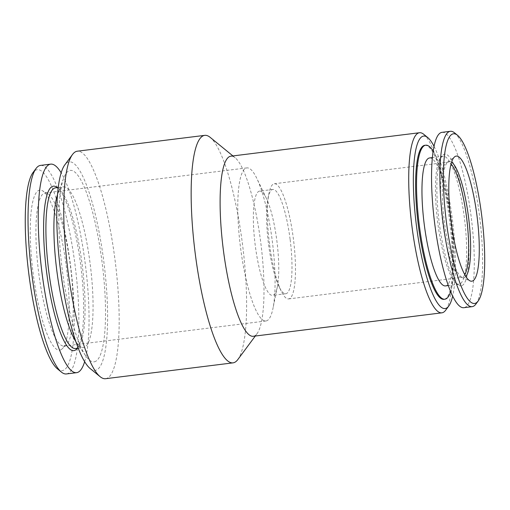<?xml version="1.0" encoding="UTF-8"?>
<svg xmlns="http://www.w3.org/2000/svg" width="510" height="510" viewBox="0 0 510 510"><rect width="100%" height="100%" fill="white"/><g stroke="black" fill="none" stroke-linecap="round" stroke-linejoin="round"><path stroke-width="0.38" stroke-dasharray="2.55 1.91" d="M461.346 285.855A66.383 13.917 -97.1 0 1 457.954 284.733A66.383 13.917 -97.1 0 1 439.104 221.735A66.383 13.917 -97.1 0 1 441.953 156.041A66.383 13.917 -97.1 0 1 465.668 210.63A66.383 13.917 -97.1 0 1 461.346 285.855M442.017 132.339A88.357 18.519 -97.1 0 1 471.195 216.954A88.357 18.519 -97.1 0 1 464.138 307.645A88.357 18.519 -97.1 0 1 463.813 307.702M433.188 151.132A77.609 16.269 -97.1 0 1 451.446 220.199A77.609 16.269 -97.1 0 1 450.649 291.637M429.598 157.947A64.477 13.515 -97.1 0 1 450.891 219.689A64.477 13.515 -97.1 0 1 445.74 285.874A64.477 13.515 -97.1 0 1 445.504 285.912M459.249 284.191A64.477 13.515 -97.1 0 1 459.013 284.236A64.477 13.515 -97.1 0 1 455.953 283.101A64.477 13.515 -97.1 0 1 437.65 221.914A64.477 13.515 -97.1 0 1 440.417 158.113A64.477 13.515 -97.1 0 1 443.107 156.264A64.477 13.515 -97.1 0 1 464.4 218.012A64.477 13.515 -97.1 0 1 459.249 284.191M454.55 132.849A88.357 18.519 -97.1 0 1 479.629 216.699A88.357 18.519 -97.1 0 1 475.843 304.132M424.804 145.305A77.609 16.269 -97.1 0 1 450.432 219.631A77.609 16.269 -97.1 0 1 444.236 299.293A77.609 16.269 -97.1 0 1 443.949 299.338M77.303 348.285A82.862 17.365 82.9 0 0 77.316 348.266A82.862 17.365 82.9 0 0 80.873 266.265A82.862 17.365 82.9 0 0 57.349 187.629A82.862 17.365 82.9 0 0 57.33 187.616L59.351 189.261A80.95 16.964 82.9 0 0 55.507 187.839M84.647 361.679A105.073 22.019 82.9 0 0 85.495 265.691A105.073 22.019 82.9 0 0 61.168 172.826M75.48 348.508A80.95 16.964 82.9 0 0 75.78 348.457A80.95 16.964 82.9 0 0 78.859 346.194A80.95 16.964 82.9 0 0 82.333 266.086A80.95 16.964 82.9 0 0 59.351 189.261M66.402 373.945A105.073 22.019 82.9 0 0 66.791 373.875A105.073 22.019 82.9 0 0 75.18 266.029A105.073 22.019 82.9 0 0 40.481 165.406M57.42 368.838A101.248 21.222 82.9 0 0 62.602 370.547A101.248 21.222 82.9 0 0 69.194 255.81A101.248 21.222 82.9 0 0 33.022 172.552M59.982 350.089A80.618 16.894 82.9 0 0 62.086 348.916A80.618 16.894 82.9 0 0 66.504 268.05A80.618 16.894 82.9 0 0 42.419 190.727A80.618 16.894 82.9 0 0 32.347 266.909A80.618 16.894 82.9 0 0 59.982 350.089M94.433 361.781A96.473 20.221 82.9 0 0 99.495 244.723A96.473 20.221 82.9 0 0 63.68 178.137A96.473 20.221 82.9 0 0 62.112 268.598A96.473 20.221 82.9 0 0 85.776 355.923A96.473 20.221 82.9 0 0 94.433 361.781M90.149 368.532A105.073 22.019 82.9 0 0 95.523 370.305A105.073 22.019 82.9 0 0 102.37 251.239A105.073 22.019 82.9 0 0 64.834 164.838M434.042 146.332A86.923 18.22 -97.1 0 1 452.453 220.078A86.923 18.22 -97.1 0 1 452.657 296.087M266.22 320.937A77.131 16.167 82.9 0 0 272.997 308.269A77.131 16.167 82.9 0 0 256.868 178.5A77.131 16.167 82.9 0 0 246.91 167.898A77.131 16.167 82.9 0 0 246.623 167.949A77.131 16.167 82.9 0 0 240.465 247.12A77.131 16.167 82.9 0 0 265.94 320.988A77.131 16.167 82.9 0 0 266.22 320.937M259.392 191.142A52.536 11.01 82.9 0 0 255.198 245.068A52.536 11.01 82.9 0 0 272.544 295.379A52.536 11.01 82.9 0 0 277.357 286.716A52.536 11.01 82.9 0 0 266.367 198.333A52.536 11.01 82.9 0 0 259.584 191.11A52.536 11.01 82.9 0 0 259.392 191.142M269.51 243.863A58.025 12.163 -97.1 0 1 268.98 193.315A58.025 12.163 -97.1 0 1 274.291 183.747A58.025 12.163 -97.1 0 1 293.384 238.808A58.025 12.163 -97.1 0 1 288.603 298.917A58.025 12.163 -97.1 0 1 281.112 290.942A58.025 12.163 -97.1 0 1 269.51 243.863M290.101 239.311A52.536 11.01 82.9 0 0 272.812 189.465A52.536 11.01 82.9 0 0 272.62 189.497A52.536 11.01 82.9 0 0 268.005 198.129A52.536 11.01 82.9 0 0 278.989 286.512A52.536 11.01 82.9 0 0 285.772 293.734A52.536 11.01 82.9 0 0 290.101 239.311M423.784 134.321A90.742 19.017 -97.1 0 1 449.539 220.441A90.742 19.017 -97.1 0 1 445.651 310.239M253.253 336.281A90.742 19.017 82.9 0 0 253.585 336.224A90.742 19.017 82.9 0 0 257.034 333.68A90.742 19.017 82.9 0 0 260.929 243.882A90.742 19.017 82.9 0 0 235.167 157.768A90.742 19.017 82.9 0 0 230.864 156.181M237.807 359.575A114.623 24.021 82.9 0 0 242.728 246.145A114.623 24.021 82.9 0 0 210.184 137.368M105.583 378.7A114.623 24.021 82.9 0 0 106.01 378.624A114.623 24.021 82.9 0 0 115.158 260.973A114.623 24.021 82.9 0 0 77.303 151.202M64.368 346.029A77.131 16.167 82.9 0 0 66.383 344.913A77.131 16.167 82.9 0 0 70.609 267.54A77.131 16.167 82.9 0 0 47.57 193.558A77.131 16.167 82.9 0 0 45.059 192.99A77.131 16.167 82.9 0 0 38.53 271.53A77.131 16.167 82.9 0 0 64.081 346.08A77.131 16.167 82.9 0 0 64.368 346.029M75.799 341.496A80.95 16.964 82.9 0 0 76.5 342.554A80.95 16.964 82.9 0 0 83.468 347.52A80.95 16.964 82.9 0 0 83.767 347.469A80.95 16.964 82.9 0 0 90.225 264.371A80.95 16.964 82.9 0 0 63.495 186.851A80.95 16.964 82.9 0 0 57.955 193.366A80.95 16.964 82.9 0 0 57.534 194.565M465.789 276.42A58.542 12.272 -97.1 0 1 463.902 277.631A58.542 12.272 -97.1 0 1 462.124 277.408A58.542 12.272 -97.1 0 1 444.293 221.091A58.542 12.272 -97.1 0 1 447.793 162.116A58.542 12.272 -97.1 0 1 451.586 162.18M464.814 274.762A58.025 12.163 -97.1 0 1 461.983 277.357A58.025 12.163 -97.1 0 1 461.773 277.395A58.025 12.163 -97.1 0 1 442.674 222.334A58.025 12.163 -97.1 0 1 447.455 162.225A58.025 12.163 -97.1 0 1 451.05 164.029M288.603 298.917L461.773 277.395L470.131 280.921M274.291 183.747L447.455 162.225L454.697 156.761M443.107 156.264L432.397 157.596M459.013 284.236L448.303 285.562M455.953 283.101L457.954 284.733M440.417 158.113L441.953 156.041M78.859 346.194L77.316 348.266M266.367 198.333L256.868 178.5M277.357 286.716L272.997 308.269M278.989 286.512L281.112 290.942M268.005 198.129L268.98 193.315M235.167 157.768L232.911 155.926M257.034 333.68L255.3 336.026M272.812 189.465L259.584 191.11M285.772 293.734L272.544 295.379M64.081 346.08L265.94 320.988M45.059 192.99L246.91 167.898M78.234 348.171L83.468 347.52M58.261 187.501L63.495 186.851M76.5 342.554L85.776 355.923M57.955 193.366L63.68 178.137M47.57 193.558L42.419 190.727M66.383 344.913L62.086 348.916"/><path stroke-width="0.76" d="M472.043 281.157A63.042 13.215 -97.1 0 1 470.131 280.921A63.042 13.215 -97.1 0 1 450.923 220.269A63.042 13.215 -97.1 0 1 454.697 156.761A63.042 13.215 -97.1 0 1 476.563 212.574A63.042 13.215 -97.1 0 1 472.043 281.157M474.899 303.418A85.489 17.92 -97.1 0 1 445.3 212.44A85.489 17.92 -97.1 0 1 457.546 135.297A85.489 17.92 -97.1 0 1 481.816 216.425A85.489 17.92 -97.1 0 1 478.144 301.027A85.489 17.92 -97.1 0 1 474.899 303.418M478.144 301.027L475.843 304.132A88.357 18.519 -97.1 0 1 472.483 306.606A88.357 18.519 -97.1 0 1 472.152 306.663L463.813 307.702A88.357 18.519 -97.1 0 1 434.539 222.303A88.357 18.519 -97.1 0 1 442.017 132.339L450.356 131.299A88.357 18.519 -97.1 0 1 454.55 132.849L457.546 135.297M450.649 291.637A77.609 16.269 -97.1 0 1 445.166 299.179A77.609 16.269 -97.1 0 1 444.879 299.223A77.609 16.269 -97.1 0 1 419.163 224.215A77.609 16.269 -97.1 0 1 425.729 145.191A77.609 16.269 -97.1 0 1 433.188 151.132M448.303 285.562L445.504 285.912A64.477 13.515 -97.1 0 1 424.142 223.597A64.477 13.515 -97.1 0 1 429.598 157.947L432.397 157.596M472.152 306.663A88.357 18.519 -97.1 0 1 442.878 221.263A88.357 18.519 -97.1 0 1 450.356 131.299M444.879 299.223L443.949 299.338A77.609 16.269 -97.1 0 1 418.321 225.018A77.609 16.269 -97.1 0 1 424.518 145.356A77.609 16.269 -97.1 0 1 424.804 145.305L425.729 145.191M57.33 187.616A82.862 17.365 82.9 0 0 45.486 262.44A82.862 17.365 82.9 0 0 74.167 350.587A82.862 17.365 82.9 0 0 77.303 348.285M61.168 172.826A105.073 22.019 82.9 0 0 50.681 164.137A105.073 22.019 82.9 0 0 41.788 271.122A105.073 22.019 82.9 0 0 76.602 372.676A105.073 22.019 82.9 0 0 76.991 372.612A105.073 22.019 82.9 0 0 84.647 361.679M58.261 187.501L55.507 187.839A80.95 16.964 82.9 0 0 48.654 270.268A80.95 16.964 82.9 0 0 75.48 348.508L78.234 348.171M50.681 164.137L40.481 165.406A105.073 22.019 82.9 0 0 36.102 168.408A105.073 22.019 82.9 0 0 31.588 272.391A105.073 22.019 82.9 0 0 61.417 372.102A105.073 22.019 82.9 0 0 66.402 373.945L76.602 372.676M36.102 168.408L33.022 172.552A101.248 21.222 82.9 0 0 28.681 272.754A101.248 21.222 82.9 0 0 57.42 368.838L61.417 372.102M232.911 155.926L210.184 137.368A114.623 24.021 82.9 0 0 204.746 135.36L77.303 151.202A114.623 24.021 82.9 0 0 72.522 154.479L64.834 164.838A105.073 22.019 82.9 0 0 60.32 268.821A105.073 22.019 82.9 0 0 90.149 368.532L100.145 376.692A114.623 24.021 82.9 0 0 105.583 378.7L233.025 362.859A114.623 24.021 82.9 0 0 233.446 362.788A114.623 24.021 82.9 0 0 237.807 359.575L255.3 336.026M452.657 296.087A86.923 18.22 -97.1 0 1 448.723 306.096A86.923 18.22 -97.1 0 1 417.671 234.619A86.923 18.22 -97.1 0 1 423.332 136.119A86.923 18.22 -97.1 0 1 427.782 137.585A86.923 18.22 -97.1 0 1 434.042 146.332M448.723 306.096L445.651 310.239A90.742 19.017 -97.1 0 1 442.195 312.777A90.742 19.017 -97.1 0 1 441.864 312.834A90.742 19.017 -97.1 0 1 411.895 225.936A90.742 19.017 -97.1 0 1 419.143 132.791A90.742 19.017 -97.1 0 1 419.475 132.734A90.742 19.017 -97.1 0 1 423.784 134.321L427.782 137.585M419.475 132.734L230.864 156.181A90.742 19.017 82.9 0 0 223.182 248.574A90.742 19.017 82.9 0 0 253.253 336.281L441.864 312.834M204.746 135.36A114.623 24.021 82.9 0 0 195.043 252.074A114.623 24.021 82.9 0 0 233.025 362.859M72.522 154.479A114.623 24.021 82.9 0 0 67.607 267.916A114.623 24.021 82.9 0 0 100.145 376.692M57.534 194.565A80.95 16.964 82.9 0 0 56.642 269.274A80.95 16.964 82.9 0 0 75.799 341.496M451.586 162.18A58.542 12.272 -97.1 0 1 468.645 218.063A58.542 12.272 -97.1 0 1 465.789 276.42M451.05 164.029A58.025 12.163 -97.1 0 1 466.682 218.305A58.025 12.163 -97.1 0 1 464.814 274.762"/></g></svg>
